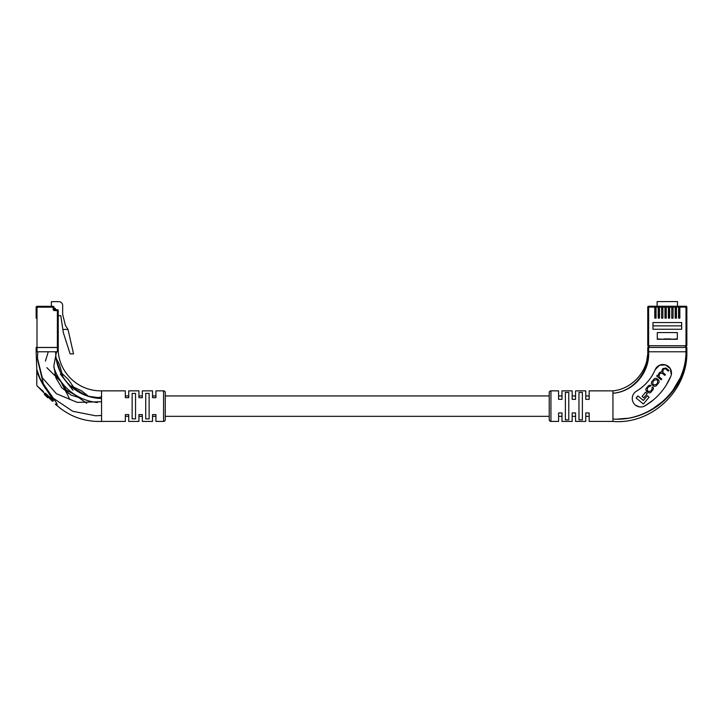 <?xml version="1.0" encoding="UTF-8"?>
<svg xmlns="http://www.w3.org/2000/svg" width="723" height="723" viewBox="0 0 723 723"><rect width="100%" height="100%" fill="white"/><g stroke="black" fill="none" stroke-linecap="round" stroke-linejoin="round"><path stroke-width="1.08" d="M589.164 390.854L589.164 395.942L585.766 395.942L585.766 390.854L585.766 399.34L589.164 399.34L589.164 390.854L612.941 390.854C632.236 389.028 648.179 371.152 647.772 351.776L647.772 347.438L647.772 351.776L686.85 351.776L686.85 347.438L686.85 351.776C686.696 389.787 650.799 421.861 612.941 419.033L612.941 390.854M575.571 390.854L575.571 395.942L572.173 395.942L572.173 390.854L572.173 399.34L575.571 399.34L575.571 390.854L585.766 390.854M561.979 390.854L561.979 395.942L558.581 395.942L558.581 390.854L558.581 399.34L561.979 399.34L561.979 390.854L572.173 390.854M549.236 395.942L165.269 395.942M155.924 395.942L152.526 395.942L152.526 390.854L152.526 397.686L155.924 397.686L155.924 390.854L155.924 395.942M142.332 395.942L138.933 395.942L138.933 390.854L138.933 397.686L142.332 397.686L142.332 390.854L142.332 395.942M128.739 395.942L125.341 395.942L125.341 390.854L125.341 397.686L128.739 397.686L128.739 390.854L128.739 395.942M589.164 421.428L589.164 416.331L585.766 416.331L585.766 421.428L585.766 412.932L589.164 412.932L589.164 421.428L612.941 421.428L612.941 419.033C650.366 421.735 686.01 389.706 686 351.776L686.85 351.776C687.935 390.565 651.604 424.808 612.941 421.428M575.571 421.428L575.571 416.331L572.173 416.331L572.173 421.428L572.173 412.932L575.571 412.932L575.571 421.428L585.766 421.428M561.979 421.428L561.979 416.331L558.581 416.331L558.581 421.428L558.581 412.932L561.979 412.932L561.979 421.428L572.173 421.428M549.236 416.331L165.269 416.331M163.57 421.428L163.57 390.854A1.699 1.699 0 0 1 165.269 392.553L165.269 419.729A1.699 1.699 0 0 1 163.57 421.428L155.924 421.428L155.924 416.331L152.526 416.331L152.526 421.428L142.332 421.428L142.332 414.595L138.933 414.595L138.933 421.428L128.739 421.428L128.739 414.595L125.341 414.595L125.341 421.428L101.563 421.428L101.563 390.854L125.341 390.854M142.332 421.428L142.332 416.331L138.933 416.331L138.933 421.428M128.739 421.428L128.739 416.331L125.341 416.331L125.341 421.428M97.524 402.512A50.971 50.971 0 0 1 53.845 367.266M55.68 351.776A46.724 46.724 0 0 0 101.563 398.49M36.15 318.219L36.15 307.176A0.85 0.85 0 0 1 37 306.326L53.141 306.326L53.141 307.176L37 307.176L37 347.528L57.388 347.528L57.388 310.574L54.415 310.574A1.274 1.274 0 0 1 53.141 309.299L53.141 307.176L53.99 307.176L54.415 309.724L57.388 309.724A0.85 0.85 0 0 1 58.238 310.574L58.238 347.528L57.388 347.528M37 347.528L36.15 347.528M62.847 329.435L63.335 332.661L70.131 353.899L73.529 353.899L68.007 329.435L62.847 329.435L60.786 315.671L58.238 315.671M53.99 308.45L55.436 308.45L55.436 309.724M68.007 329.435L65.441 325.44L62.657 314.397L62.657 305.477A3.823 3.823 0 0 0 58.834 301.654L51.36 301.654L51.36 306.326M53.99 307.176A0.85 0.85 0 0 0 53.141 306.326A0.85 0.85 0 0 1 53.99 307.176M53.99 308.73L55.011 308.73L53.99 309.155M55.011 309.724L55.011 308.73M48.278 351.776L45.395 361.102M46.859 367.646L60.822 381.536L69.815 399.467M86.263 395.626L74.496 388.667M60.38 372.209L56.403 359.964M100.461 398.454L91.948 397.316M73.005 390.248L60.38 374.134M47.194 390.8C41.554 383.615 37.117 373.195 36.792 369.625C37.18 373.439 41.591 383.597 47.194 390.8L53.493 400.524A0.85 0.488 135 0 1 52.291 401.129L37.036 385.874L52.291 401.129M36.15 351.776L36.15 347.438L58.238 347.438L58.238 351.776L36.15 351.776L36.783 369.616L38.825 376.349M43.253 384.871L45.215 387.889M53.493 400.524L47.194 394.83C33.818 382.621 33.818 382.621 47.194 394.83L45.386 393.213M43.434 391.45L37.036 385.874M145.73 393.402L145.73 418.879L149.128 418.879L149.128 393.402L145.73 393.402M132.137 393.402L132.137 418.879L135.535 418.879L135.535 393.402L132.137 393.402M163.57 390.854L155.924 390.854M152.526 390.854L142.332 390.854M138.933 390.854L128.739 390.854M155.924 421.428L155.924 414.595L152.526 414.595L152.526 421.428M40.154 378.807L36.774 369.471C36.584 376.674 51.008 393.918 57.018 403.832L57.126 405.504L57.018 403.832A0.85 0.587 -30.4 0 0 56.159 403.958L56.692 405.305L56.159 403.958A0.85 0.578 135 0 1 55.228 404.067M56.286 405.124L56.936 405.504C69.715 416.611 84.582 421.925 101.563 421.428M58.238 351.776C60.136 374.162 79.096 391.26 101.563 390.854M55.951 404.79L56.204 405.043A0.85 0.85 -45 0 0 56.692 405.305L56.692 405.305A0.85 0.84 90 0 1 57.126 405.504M44.745 393.583L44.338 394.378L44.916 394.957L45.522 394.36M47.682 396.52L47.076 397.117L47.781 397.822L48.468 397.307M48.884 397.722L49.688 398.527M50.474 399.304L51.225 400.054M56.502 351.776L53.818 366.046L55.879 377.813L61.835 387.862L71.071 395.11L82.594 398.735M96.575 398.129L101.563 396.791L96.566 398.129M56.511 351.776L55.743 354.342M37.84 351.776L37.388 358.924L43.488 384.365M53.619 398.427L72.716 411.279L95.563 415.779L101.563 415.481L95.563 415.779M37.388 357.957L42.314 377.749L56.394 393.701L77.234 402.377L101.563 401.735M47.112 397.153L47.718 396.547M47.076 397.117L44.916 394.957M686.85 345.739L686 345.739L686 307.094L686.85 307.094A0.85 0.85 0 0 0 686 306.245L654.785 306.245L654.785 307.094L648.621 307.094L648.621 345.739L649.471 347.438L647.772 345.739L647.772 307.094L647.772 345.739L686 345.739L685.151 347.438L686.85 345.739L686.85 307.094L686.85 345.739L685.151 347.438L685.802 347.311M647.772 307.094L648.621 307.094L648.621 306.245A0.85 0.85 0 0 0 647.772 307.094A0.85 0.85 0 0 1 648.621 306.245L654.785 306.245M652.959 322.548L652.959 329.263L681.672 329.263L681.672 322.548L652.959 322.548M677.334 339.286L677.334 332.571L657.288 332.571L657.288 339.286L677.334 339.286M678.572 306.245L678.572 318.138L679.846 318.138L679.846 306.245M675.174 306.245L675.174 318.138L676.448 318.138L676.448 306.245M671.775 306.245L671.775 318.138L673.05 318.138L673.05 306.245M668.377 306.245L668.377 318.138L669.652 318.138L669.652 306.245M664.979 306.245L664.979 318.138L666.254 318.138L666.254 306.245M661.581 306.245L661.581 318.138L662.855 318.138L662.855 306.245M658.183 306.245L658.183 318.138L659.457 318.138L659.457 306.245M654.785 307.094L654.785 318.138L656.059 318.138L656.059 306.245M657.117 306.245L657.117 301.572L677.505 301.572L677.505 306.245M679.846 308.369L678.572 308.369M676.448 308.369L675.174 308.369M673.05 308.369L671.775 308.369M669.652 308.369L668.377 308.369M666.254 308.369L664.979 308.369M662.855 308.369L661.581 308.369M659.457 308.369L658.183 308.369M656.059 308.369L654.785 308.369M668.377 307.944L669.652 307.944M671.775 307.944L673.05 307.944M675.174 307.944L676.448 307.944M678.572 307.944L679.846 307.944M664.979 307.944L666.254 307.944M661.581 307.944L662.855 307.944M658.183 307.944L659.457 307.944M654.785 307.944L656.059 307.944M652.959 325.865L681.672 325.865M676.448 308.649L675.174 308.649M679.846 308.649L678.572 308.649M656.059 308.649L654.785 308.649M659.457 308.649L658.183 308.649M662.855 308.649L661.581 308.649M666.254 308.649L664.979 308.649M669.652 308.649L668.377 308.649M673.05 308.649L671.775 308.649M670.709 339.286L677.334 338.942M657.288 338.942L663.913 339.286M670.709 338.942L663.913 338.942M636.403 391.197C644.961 386.001 651.215 378.834 655.174 369.688A45.874 45.874 0 0 1 636.403 391.197A8.495 8.495 0 0 0 640.75 406.986A8.495 8.495 0 0 0 645.088 405.793L642.991 406.688M558.581 390.854L550.935 390.854A1.699 1.699 0 0 0 549.236 392.553L549.236 419.729A1.699 1.699 0 0 0 550.935 421.428L558.581 421.428M565.377 419.837L565.377 392.444L568.775 392.444L568.775 419.837L565.377 419.837M582.367 419.837L578.969 419.837L578.969 392.444L582.367 392.444L582.367 419.837M648.621 351.776C649.914 372.128 633.71 391.83 612.941 393.24C633.511 391.676 649.2 371.848 647.772 351.776L648.621 351.776L648.621 347.438L686.85 347.438M653.203 400.054L645.088 405.793A62.865 62.865 0 0 0 670.808 376.331A8.495 8.495 0 0 0 666.308 365.187A8.495 8.495 0 0 0 655.174 369.688L659.43 365.305L665.531 364.898L670.311 368.703L671.315 374.731M670.808 376.331L666.226 385.133M639.367 406.877L635.616 405.269M679.819 378.563L672.833 390.438M663.615 400.741L652.327 409.137M626.733 418.328L617.388 419.105M647.772 347.438L648.621 347.438M652.128 409.57L658.192 405.639M681.346 376.8L683.118 372.255M647.817 353.646L646 365.811M652.047 387.645L651.911 389.715L650.854 390.98L648.359 391.486L647.419 390.7L647.347 388.314L648.504 386.932L651.025 385.739C650.094 384.871 649.046 385.106 647.889 386.425L646.832 387.691C645.54 388.811 645.522 390.059 646.769 391.432L647.763 392.264C649.417 393.158 650.537 393.032 651.125 391.902L652.544 390.203C653.719 388.884 653.746 387.79 652.616 386.932L652.047 387.645M657.261 375.345L656.674 376.041L661.138 379.774L661.762 379.024L658.969 376.683L659.647 373.583L662.096 373.131L664.799 375.391L665.431 374.631L662.783 372.426L663.235 369.29L665.449 368.712L668.35 371.134L668.911 370.465L666.019 368.052L662.819 368.549L661.5 371.803L659.466 372.553L657.794 375.77L657.261 375.345M652.48 380.922C651.071 382.35 650.989 383.678 652.236 384.898L653.212 385.721C654.64 386.733 655.933 386.407 657.09 384.763L657.984 383.687C659.394 382.259 659.484 380.94 658.237 379.711L657.252 378.888C655.824 377.885 654.532 378.201 653.384 379.846L652.48 380.922M643.813 397.795L647.266 393.664L645.567 392.246L642.114 396.376L643.813 397.795M636.141 398.002L643.362 404.03L649.064 397.207L647.302 395.734L643.353 400.461L637.894 395.897L636.141 398.002M656.665 379.683L654.179 380.126L652.905 381.663L652.905 384.184L653.8 384.934L656.285 384.482L657.559 382.946L657.559 380.425L656.665 379.683M37 306.326A0.85 0.85 0 0 0 36.15 307.176L37 307.176L37 306.326M53.141 309.299L54.415 309.724L54.415 310.574M58.238 310.574A0.85 0.85 0 0 0 57.388 309.724L57.388 310.574L58.238 310.574M37 347.438L37 351.776M57.388 347.438L57.388 351.776M45.657 395.689L46.254 395.092M686 306.245L686 307.094L679.846 307.094M678.572 307.094L676.448 307.094M675.174 307.094L673.05 307.094M671.775 307.094L669.652 307.094M668.377 307.094L666.254 307.094M664.979 307.094L662.855 307.094M661.581 307.094L659.457 307.094M658.183 307.094L656.059 307.094M675.806 318.138L675.806 308.649M679.213 318.138L679.213 308.649M655.372 318.138L655.372 308.649M658.78 318.138L658.78 308.649M665.567 318.138L665.567 308.649M668.974 318.138L668.974 308.649M550.935 390.854L550.935 421.428M686 351.776L686 347.438M68.522 393.619L60.533 381.111M60.569 381.166L54.758 374.125M74.912 394.821L65.865 389.869M86.706 403.298L74.858 394.785M88.821 396.484L81.509 390.818M62.919 376.755L59.467 364.582M81.554 390.845L71.523 386.1M59.485 364.627L56.105 358.084M98.662 397.641L88.631 396.331M68.387 379.539L61.835 373.267M75.526 389.995L68.351 379.503M36.783 369.616L36.783 385.278M648.82 347.311L649.471 347.438L648.82 347.311"/></g></svg>

